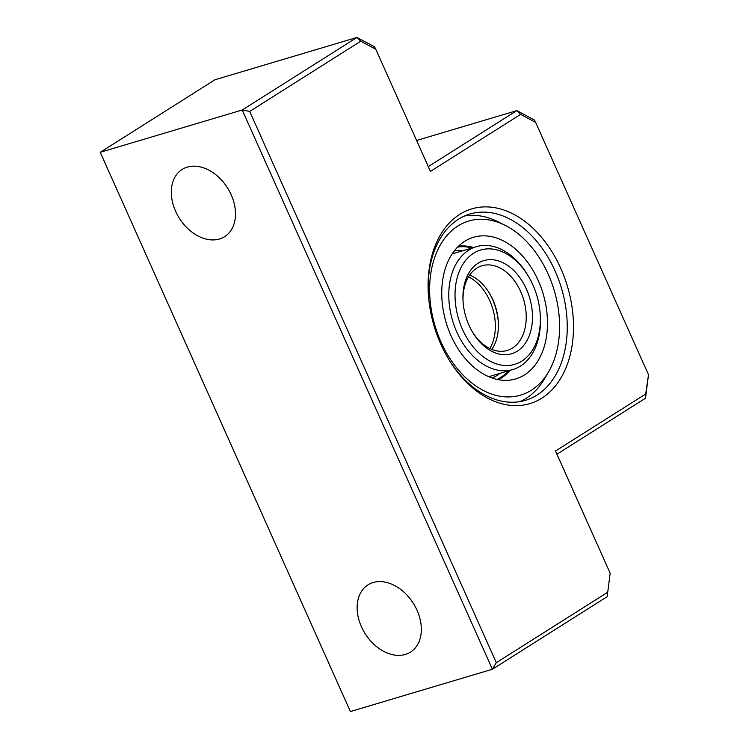 <?xml version="1.0" encoding="UTF-8"?>
<svg xmlns="http://www.w3.org/2000/svg" width="749" height="749" viewBox="0 0 749 749"><rect width="100%" height="100%" fill="white"/><g stroke="black" fill="none" stroke-linecap="round" stroke-linejoin="round"><path stroke-width="1.12" d="M489.855 348.547A44.182 30.241 73.4 0 0 468.5 276.858M489.322 293.065A48.601 33.274 -106.6 0 1 492.43 299.169A48.601 33.274 -106.6 0 1 498.422 323.587M469.651 275.08A44.182 30.241 -106.6 0 1 489.715 293.72A44.182 30.241 -106.6 0 1 492.908 299.89A44.182 30.241 -106.6 0 1 498.394 322.828A44.182 30.241 -106.6 0 1 491.793 349.409M463.032 300.892A44.182 30.241 -106.6 0 1 476.748 268.161A44.182 30.241 -106.6 0 1 482 265.764A44.182 30.241 -106.6 0 1 520.695 291.614A44.182 30.241 -106.6 0 1 512.485 348.051A44.182 30.241 -106.6 0 1 507.232 350.448A44.182 30.241 -106.6 0 1 472.123 331.423M478.04 263.245A48.601 33.274 73.4 0 0 462.985 300.096A48.601 33.274 73.4 0 0 472.525 332.116A48.601 33.274 73.4 0 0 517.353 351.122A48.601 33.274 73.4 0 0 526.388 289.048A48.601 33.274 73.4 0 0 478.04 263.245M540.301 315.891L540.366 317.454A64.068 43.854 -106.6 0 1 520.527 366.027A64.068 43.854 -106.6 0 1 512.906 369.5A64.068 43.854 -106.6 0 1 456.796 332.013A64.068 43.854 -106.6 0 1 468.705 250.185A64.068 43.854 -106.6 0 1 476.317 246.702A64.068 43.854 -106.6 0 1 527.792 275.239L528.588 276.587A59.648 40.83 73.4 0 0 473.574 253.256A59.648 40.83 73.4 0 0 462.498 329.438A59.648 40.83 73.4 0 0 521.819 361.112A59.648 40.83 73.4 0 0 540.301 315.891A59.648 40.83 73.4 0 0 528.588 276.587M428.241 292.232A97.201 66.539 -106.6 0 1 458.388 219.298A97.201 66.539 -106.6 0 1 469.951 214.027A97.201 66.539 -106.6 0 1 558.548 279.424A97.201 66.539 -106.6 0 1 537.014 395.069A97.201 66.539 -106.6 0 1 525.452 400.341A97.201 66.539 -106.6 0 1 447.752 357.713M541.883 398.14A101.621 69.563 73.4 0 0 560.767 268.348A101.621 69.563 73.4 0 0 459.689 214.392A101.621 69.563 73.4 0 0 428.203 291.436A101.621 69.563 73.4 0 0 448.155 358.397A101.621 69.563 73.4 0 0 541.883 398.14M231.179 194.768A39.763 28.462 -122.3 0 0 182.147 169.443A39.763 28.462 -122.3 0 0 175.622 211.321A39.763 28.462 -122.3 0 0 224.644 236.656A39.763 28.462 -122.3 0 0 231.179 194.768M417.015 610.22A39.763 28.462 -122.3 0 0 367.984 584.885A39.763 28.462 -122.3 0 0 361.458 626.773A39.763 28.462 -122.3 0 0 410.489 652.107A39.763 28.462 -122.3 0 0 417.015 610.22M350.401 711.55L100.235 152.3L242.227 109.991L492.393 669.25L350.401 711.55L100.235 152.3L214.982 79.75L356.973 37.45L242.227 109.991L249.707 111.423L496.306 662.687L492.393 669.25L607.139 596.7L610.163 573.2L555.505 451.029L645.694 394.002L645.479 398.234L648.503 374.734L645.694 394.002M556.928 454.212L645.479 398.234M607.139 596.7L610.163 573.2M249.707 111.423L360.765 41.204L375.764 49.219L430.422 171.399L520.611 114.372L535.619 122.387L648.503 374.734M607.355 592.468L496.306 662.687M375.764 49.219L374.547 46.831L356.973 37.45L360.765 41.204M520.611 114.372L516.819 110.618L534.402 119.999L535.619 122.387M428.278 166.596L516.819 110.618L416.594 140.475M548.708 371.616A90.826 62.176 73.4 0 0 505.126 225.337A90.826 62.176 73.4 0 0 457.882 225.992A90.826 62.176 73.4 0 0 441.002 341.993A90.826 62.176 73.4 0 0 531.35 390.22A90.826 62.176 73.4 0 0 548.708 371.616L544.795 378.376A97.201 66.539 -106.6 0 1 526.21 398.29A97.201 66.539 -106.6 0 1 519.956 401.614M498.328 379.677A70.116 48.002 73.4 0 0 501.521 377.889A70.116 48.002 73.4 0 0 510.153 370.324M473.574 247.526A70.116 48.002 73.4 0 0 458.557 246.168M524.497 374.912A73.889 50.576 73.4 0 0 539.308 283.047A73.889 50.576 73.4 0 0 468.069 239.427A73.889 50.576 73.4 0 0 464.726 241.3A73.889 50.576 73.4 0 0 446.956 325.178A73.889 50.576 73.4 0 0 509.985 380.108A73.889 50.576 73.4 0 0 524.497 374.912M497.064 379.415A69.367 47.487 73.4 0 0 500.997 377.281A69.367 47.487 73.4 0 0 508.683 370.764M472.104 247.966A69.367 47.487 73.4 0 0 457.639 247.076M454.278 250.943A66.446 45.492 -106.6 0 1 463.519 250.522M500.107 373.32A66.446 45.492 -106.6 0 1 497.111 375.446A66.446 45.492 -106.6 0 1 492.14 378.02M464.642 215.974A97.201 66.539 -106.6 0 1 498.151 221.826L505.126 225.337M452.171 253.902L476.317 246.702M488.76 376.7L512.906 369.5"/></g></svg>
